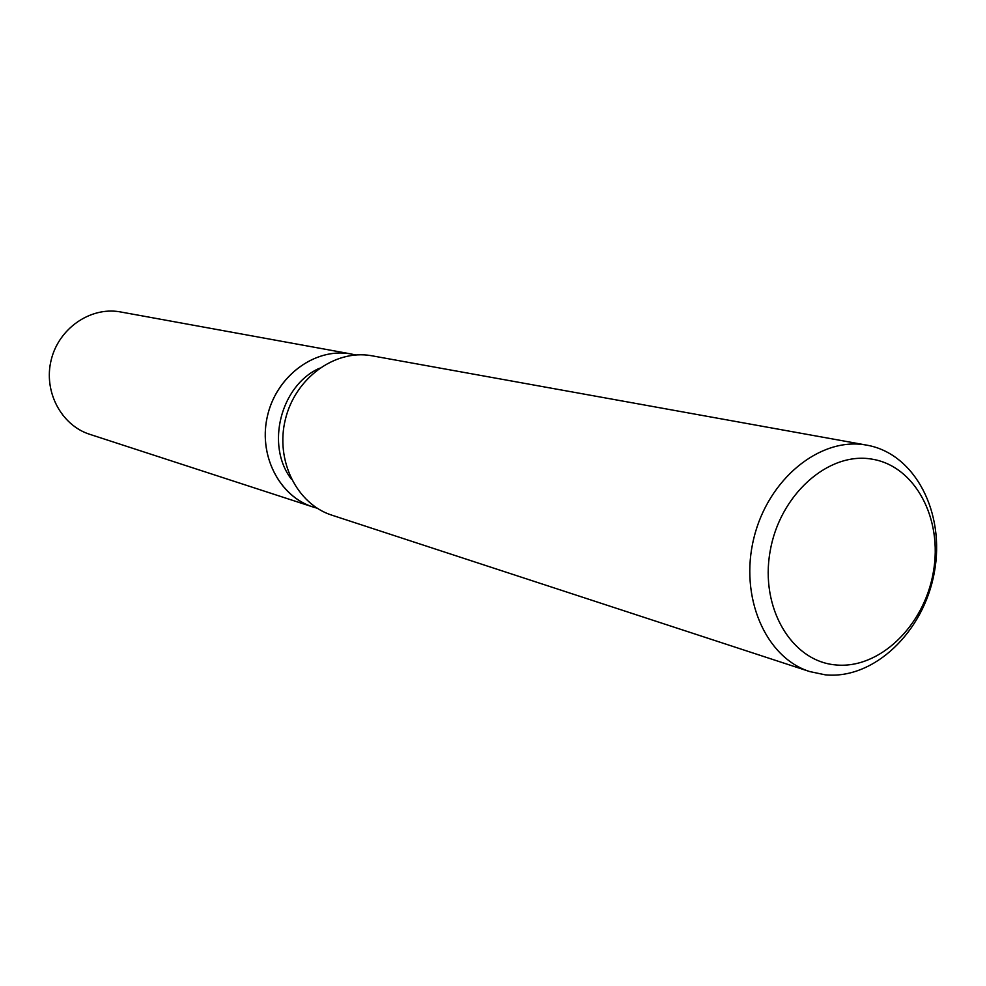 <?xml version="1.0" encoding="UTF-8"?>
<svg xmlns="http://www.w3.org/2000/svg" width="986" height="986" viewBox="0 0 986 986"><rect width="100%" height="100%" fill="white"/><g stroke="black" fill="none" stroke-linecap="round" stroke-linejoin="round"><path stroke-width="1.48" d="M350.104 353.789L355.724 354.96L350.104 353.789C314.238 347.639 275.575 376.8 267.132 417.423C258.233 457.948 281.7 499.717 317.024 508.135L312.759 506.903C278.841 496.204 257.876 454.324 267.699 414.946C277.103 375.481 315.027 347.811 350.104 353.789M809.752 671.577L331.937 515.197C296.786 504.056 275.119 460.413 285.385 419.37C295.233 378.23 334.636 349.401 371.007 355.626L866.953 445.179C915.218 453.696 945.549 513.127 934.297 572.496C923.709 631.977 873.855 679.785 825.196 674.818L809.752 671.577C765.506 657.687 739.18 596.813 753.883 538.06C768.069 479.171 819.711 437.081 865.462 444.92L866.953 445.179M871.501 459.069C915.07 465.638 943.121 518.759 933.286 572.422C924.079 626.159 879.118 669.506 835.413 664.897C791.573 661.101 759.972 607.968 770.091 551.507C779.556 494.972 828.08 451.662 871.501 459.069M291.437 479.233C265.37 445.586 280.566 385.464 319.489 368.234M312.759 506.903L89.8 434.333C61.218 425.286 43.335 391.491 51.161 360.087C58.642 328.609 90.071 306.732 119.639 311.786L351.386 354.011"/></g></svg>
